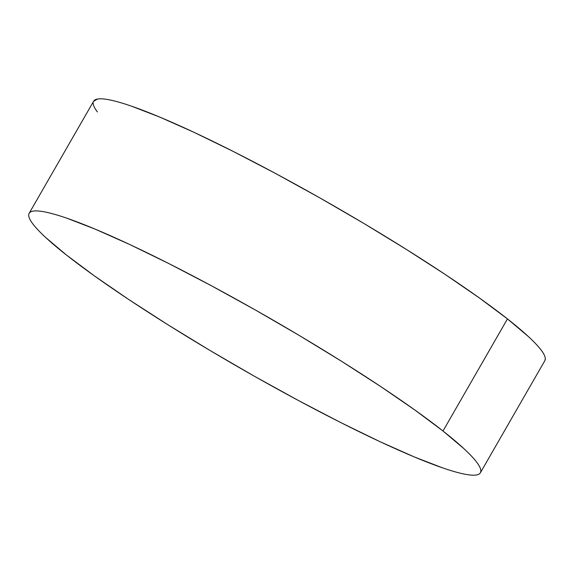 <?xml version="1.0" encoding="UTF-8"?>
<svg xmlns="http://www.w3.org/2000/svg" width="574" height="574" viewBox="0 0 574 574"><rect width="100%" height="100%" fill="white"/><g stroke="black" fill="none" stroke-linecap="round" stroke-linejoin="round"><path stroke-width="0.86" d="M480.373 472.782L544.841 360.68A260.244 29.009 -150.1 0 0 507.459 318.907A260.244 29.009 -150.1 0 0 260.783 165.635A260.244 29.009 -150.1 0 0 93.627 101.218L29.159 213.32A260.244 29.009 29.9 0 1 196.322 277.737A260.244 29.009 29.9 0 1 442.999 431.009L507.459 318.907L442.999 431.009A260.244 29.009 29.9 0 1 480.373 472.782A260.244 29.009 29.9 0 1 313.217 408.365A260.244 29.009 29.9 0 1 66.541 255.093A260.244 29.009 29.9 0 1 29.159 213.32M66.541 255.093L94.588 276.022L128.784 299.528L167.83 324.705L210.213 350.592L254.304 376.185L298.415 400.501L340.856 422.615L379.981 441.671L414.299 456.933L442.482 467.824C450.755 470.68 457.743 472.711 463.455 473.916C469.159 475.121 473.478 475.473 476.406 474.978C479.333 474.483 480.811 473.148 480.84 470.974C480.869 468.8 479.455 465.823 476.585 462.056C473.722 458.282 469.46 453.783 463.806 448.559L442.999 431.009L414.952 410.08L380.756 386.575L341.709 361.39L299.327 335.51L255.236 309.917L211.117 285.601L168.684 263.488L129.559 244.431L95.241 229.169L67.058 218.278C58.785 215.422 51.796 213.392 46.085 212.186C40.374 210.981 36.062 210.622 33.134 211.117C30.207 211.612 28.729 212.954 28.7 215.128C28.671 217.302 30.085 220.273 32.955 224.047C35.818 227.821 40.08 232.319 45.733 237.543L66.541 255.093M544.776 360.788L545.3 358.872C545.329 356.698 543.915 353.728 541.045 349.953C538.182 346.179 533.92 341.681 528.267 336.457L507.459 318.907L479.412 297.978L445.216 274.472L406.17 249.295L363.787 223.408L319.696 197.815L275.585 173.499L233.144 151.385L194.019 132.329L159.701 117.067L131.518 106.176C123.245 103.32 116.257 101.289 110.545 100.084C104.841 98.879 100.522 98.527 97.594 99.022L93.562 101.318M93.16 103.026C93.132 105.2 94.545 108.177 97.415 111.944"/></g></svg>
